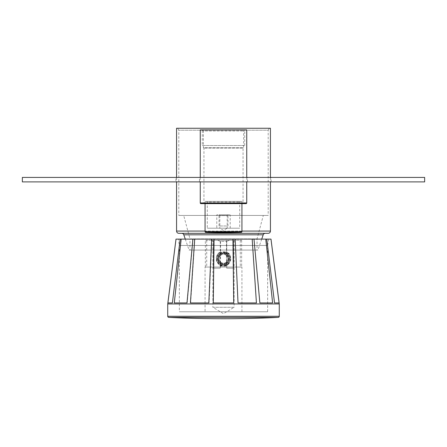 <?xml version="1.0" encoding="UTF-8"?>
<svg xmlns="http://www.w3.org/2000/svg" width="447" height="447" viewBox="0 0 447 447"><rect width="100%" height="100%" fill="white"/><g stroke="black" fill="none" stroke-linecap="round" stroke-linejoin="round"><path stroke-width="0.34" stroke-dasharray="2.23 1.68" d="M176.565 128.261L270.435 128.261M177.682 128.261L269.317 128.261L177.682 128.261L178.8 130.2L178.8 215.426L268.2 215.426L178.8 215.426M270.435 177.431L270.435 181.901M176.565 177.431L176.565 181.901M188.478 233.306L258.522 233.306M265.322 233.306L181.678 233.306M261.713 239.117L257.919 250.069L189.081 250.069L257.919 250.069M185.287 239.117L189.081 250.069M189.975 250.069L257.025 250.069L189.975 250.069L189.975 238.894L257.025 238.894L257.025 250.069M189.975 238.894L257.025 238.894L263.311 215.426L183.689 215.426L189.975 238.894M183.689 215.426L263.311 215.426M269.317 128.261L268.2 130.2L178.8 130.2L268.2 130.2L268.2 215.426M22.35 177.431L424.65 177.431M175.894 177.431L271.106 177.431L175.894 177.431L175.894 181.901L271.106 181.901L175.894 181.901M199.474 177.431L247.526 177.431L199.474 177.431L199.474 181.901L247.526 181.901L199.474 181.901M22.35 181.901L424.65 181.901M271.106 181.901L271.106 177.431M247.526 181.901L247.526 177.431M176.006 239.117L270.994 239.117L279.096 302.937L274.564 302.937L266.803 239.117M178.241 239.117L268.759 239.117L178.241 239.117L179.359 245.459L267.641 245.459L179.359 245.459L179.359 311.755L267.641 311.755L179.359 311.755M268.759 239.117L267.641 245.459L267.641 311.755M223.5 252.862C215.862 252.482 215.867 265.093 223.5 264.708C231.138 265.093 231.133 252.482 223.5 252.862A5.923 5.923 0 0 1 229.423 258.785A5.923 5.923 0 0 1 223.5 264.708A5.923 5.923 0 0 1 217.577 258.785A5.923 5.923 0 0 1 223.5 252.862M225.394 252.471L221.779 252.421A6.593 6.593 0 0 0 223.5 265.378A6.593 6.593 0 0 0 225.394 252.471L227.132 252.494A7.264 7.264 0 0 1 229.02 263.507A7.264 7.264 0 0 1 217.851 263.356A7.264 7.264 0 0 1 220.041 252.399L221.779 252.421M213.375 302.937L233.815 302.937L213.375 302.937L214.147 239.117M233.016 239.117L233.815 302.937M220.041 252.399C213.51 253.98 216.879 267.68 223.399 266.049C229.875 267.859 233.619 254.254 227.132 252.494M193.07 239.117L187.209 302.937L174.431 302.937L181.275 239.117M211.895 239.117L209.084 302.937L190.657 302.937L194.881 239.117M252.253 239.117L256.5 302.937L238.106 302.937L235.267 239.117M265.803 239.117L272.659 302.937L259.942 302.937L254.058 239.117M167.737 303.932L279.263 303.932M180.27 239.117L172.508 302.937L167.916 302.937L176.023 239.117M208.805 302.937L190.422 302.937M233.72 302.937L213.28 302.937M256.422 302.937L238.011 302.937M272.614 302.937L259.869 302.937M186.986 302.937L174.291 302.937M259.942 302.937L272.659 302.937M238.106 302.937L256.5 302.937M190.657 302.937L209.084 302.937M174.431 302.937L187.209 302.937M205.061 311.755L241.939 311.755L205.061 311.755L205.061 267.055L206.715 267.055L206.715 240.235L205.352 240.235L241.648 240.235L206.715 240.235M241.939 311.755L241.939 267.055L206.715 267.055M223.5 254.092C229.551 253.79 229.551 263.786 223.5 263.479C217.454 263.791 217.449 253.784 223.5 254.092L226.73 255.382A4.694 4.694 0 0 1 226.73 262.193L223.5 263.479L220.27 262.193A4.694 4.694 0 0 1 220.27 255.382L223.5 254.092M220.27 255.382L220.27 241.352L226.73 241.352L220.27 241.352L217.549 240.235L213.387 240.235L213.387 268.172L220.27 268.172L220.27 241.352L217.549 240.235L229.451 240.235L226.73 241.352L229.451 240.235L211.766 240.235L213.387 240.235L213.387 241.352L212.884 241.352L213.387 241.352L213.387 240.235L213.387 268.172L213.387 241.352L213.387 268.172L220.27 268.172L220.27 262.193M226.73 255.382L226.73 241.352L226.73 268.172L233.613 268.172L233.613 241.352L234.116 241.352L233.613 241.352L233.613 240.235L229.451 240.235L233.613 240.235L233.613 268.172L226.73 268.172L226.73 262.193M235.234 240.235L233.613 240.235L235.234 240.235L234.116 241.352L234.116 307.285L212.884 307.285L223.5 313.665L234.116 307.285L212.884 307.285L212.884 241.352L211.766 240.235M220.27 268.172L213.387 268.172L220.27 268.172M233.613 268.172L226.73 268.172L233.613 268.172L233.613 240.235L233.613 268.172M241.939 267.055L205.061 267.055M217.912 258.785A5.587 5.587 0 0 0 223.5 264.373A5.587 5.587 0 0 0 229.087 258.785C229.434 265.993 217.566 265.993 217.912 258.785C217.566 251.583 229.434 251.583 229.087 258.785A5.587 5.587 0 0 0 223.5 253.198A5.587 5.587 0 0 0 217.912 258.785M224.617 263.518L224.891 264.546A5.923 5.923 0 0 0 224.891 253.03A5.923 5.923 0 0 1 224.891 264.546L224.78 263.071A4.47 4.47 0 0 0 224.78 254.505L224.891 253.03A5.923 5.923 0 0 1 224.891 264.546L224.78 263.071A4.47 4.47 0 0 0 224.78 254.505L224.841 254.058A4.917 4.917 0 0 1 224.841 263.518L224.617 263.283M222.382 263.283L222.109 264.546A5.923 5.923 0 0 1 222.109 253.03L222.22 254.505A4.47 4.47 0 0 0 222.22 263.071L222.109 264.546A5.923 5.923 0 0 1 222.109 253.03L222.159 254.058A4.917 4.917 0 0 0 222.159 263.518L222.109 264.546A5.923 5.923 0 0 1 222.109 253.03L222.382 254.058M224.78 263.071A4.47 4.47 0 0 0 224.78 254.505L224.841 253.477A5.476 5.476 0 0 1 224.841 264.099L224.617 264.099M222.22 263.071A4.47 4.47 0 0 1 222.22 254.505A4.47 4.47 0 0 0 222.22 263.071L222.382 263.518M246.744 129.87L200.256 129.87M202.267 145.515L244.732 145.515L202.267 145.515L202.267 129.87L244.732 129.87L202.267 129.87L244.732 129.87L202.267 129.87L203.385 130.988L243.615 130.988L203.385 130.988L203.385 147.75L243.615 147.75L203.385 147.75L203.944 148.086L203.944 202.955A0.67 0.67 0 0 1 203.273 203.625L243.727 203.625L203.273 203.625M200.256 177.431L200.256 181.901M246.744 177.431L246.744 181.901M200.927 203.625L246.073 203.625M244.732 145.515L244.732 129.87L243.615 130.988L243.615 147.75L243.056 148.086L203.944 148.086L243.056 148.086L243.056 202.955L203.944 202.955L243.056 202.955A0.67 0.67 0 0 0 243.727 203.625M203.385 145.515L243.615 145.515L203.385 145.515M205.061 201.39L241.939 201.39L205.061 201.39L205.061 203.625M206.626 201.39L240.374 201.39L206.626 201.39L207.296 202.061L239.704 202.061L207.296 202.061L207.296 228.21L239.704 228.21L207.296 228.21M241.939 201.39L241.939 203.625M240.374 201.39L239.704 202.061L239.704 228.21M216.795 228.21L230.205 228.21L216.795 228.21L216.795 214.8L230.205 214.8L216.795 214.8M230.205 228.21L230.205 214.8M219.03 225.975L219.03 214.8L227.97 214.8L219.03 214.8L227.97 214.8L219.03 214.8L219.812 215.583L227.188 215.583L219.812 215.583L219.812 228.21L227.188 228.21L227.188 215.583L227.97 214.8L227.97 225.975L219.03 225.975L227.97 225.975M219.812 228.21L227.188 228.21L223.5 230.423L219.812 228.21M219.812 225.975L227.188 225.975L219.812 225.975M241.939 231.071L205.061 231.071M263.21 234.809L183.79 234.809M176.565 231.071L270.435 231.071M168.798 317.398L278.202 317.398M167.737 316.28L279.263 316.28M240.285 240.235L240.285 267.055M226.45 240.235L226.45 267.055M220.55 267.055L220.55 240.235M223.5 265.602A6.817 6.817 0 0 0 230.317 258.785A6.817 6.817 0 0 0 223.5 251.968A6.817 6.817 0 0 0 216.683 258.785A6.817 6.817 0 0 0 223.5 265.602M223.5 265.641A6.856 6.856 0 0 0 230.356 258.785A6.856 6.856 0 0 0 223.5 251.929A6.856 6.856 0 0 0 216.644 258.785A6.856 6.856 0 0 0 223.5 265.641M224.617 254.058L224.617 253.477M222.382 264.099L222.159 264.099A5.476 5.476 0 0 1 222.159 253.477L222.382 253.477M200.256 202.955L246.744 202.955M205.061 231.652L241.939 231.652M205.704 232.323L241.296 232.323M241.648 240.235L241.648 267.055M205.352 267.055L205.352 240.235M223.5 251.857C232.44 251.432 232.44 266.144 223.5 265.714C214.56 266.144 214.56 251.432 223.5 251.857"/><path stroke-width="0.67" d="M176.565 177.431L176.565 128.261L270.435 128.261L270.435 177.431M270.435 181.901L270.435 231.071L241.939 231.071M176.565 181.901L176.565 231.071A2.235 2.235 0 0 0 178.8 233.306L188.478 233.306M258.522 233.306L268.2 233.306A2.235 2.235 0 0 0 270.435 231.071M268.2 233.306L178.8 233.306M185.287 239.117L183.79 234.809A2.235 2.235 0 0 0 181.678 233.306L265.322 233.306A2.235 2.235 0 0 0 263.21 234.809L261.713 239.117M424.65 177.431L22.35 177.431L22.35 181.901L424.65 181.901L424.65 177.431M211.654 239.117L194.68 239.117L190.422 302.937L208.805 302.937L211.654 239.117L235.183 239.117L238.011 302.937L256.422 302.937L252.186 239.117L253.991 239.117L259.869 302.937L272.614 302.937L265.764 239.117L270.994 239.117L279.263 303.932L279.263 316.28L167.737 316.28L167.737 303.932L279.263 303.932M192.88 239.117L181.164 239.117L174.291 302.937L186.986 302.937L192.88 239.117L194.68 239.117M180.163 239.117L176.017 239.117L167.904 302.937L172.397 302.937L180.163 239.117L181.164 239.117M176.006 239.117L167.737 303.932M265.764 239.117L253.991 239.117M252.186 239.117L235.183 239.117M266.764 239.117L274.531 302.937L279.09 302.937L270.977 239.117M214.068 239.117L213.28 302.937L233.72 302.937L232.932 239.117M278.202 317.398L168.798 317.398A1117.5 1117.5 0 0 0 278.202 317.398A1.117 1.117 0 0 0 279.263 316.28M168.798 317.398A1.117 1.117 0 0 1 167.737 316.28M246.744 177.431L246.744 129.87L200.256 129.87L200.256 177.431M200.256 181.901L200.256 202.955A0.67 0.67 -90 0 0 200.927 203.625L246.073 203.625A0.67 0.67 90 0 0 246.744 202.955L200.256 202.955M246.744 181.901L246.744 202.955M205.061 203.625L205.061 231.652A0.67 0.67 -90 0 0 205.704 232.323A447 447 0 0 0 241.296 232.323A0.67 0.67 90 0 0 241.939 231.652L205.061 231.652M241.939 203.625L241.939 231.652M205.061 231.071L176.565 231.071M183.79 234.809L263.21 234.809M241.296 232.323L205.704 232.323"/></g></svg>
